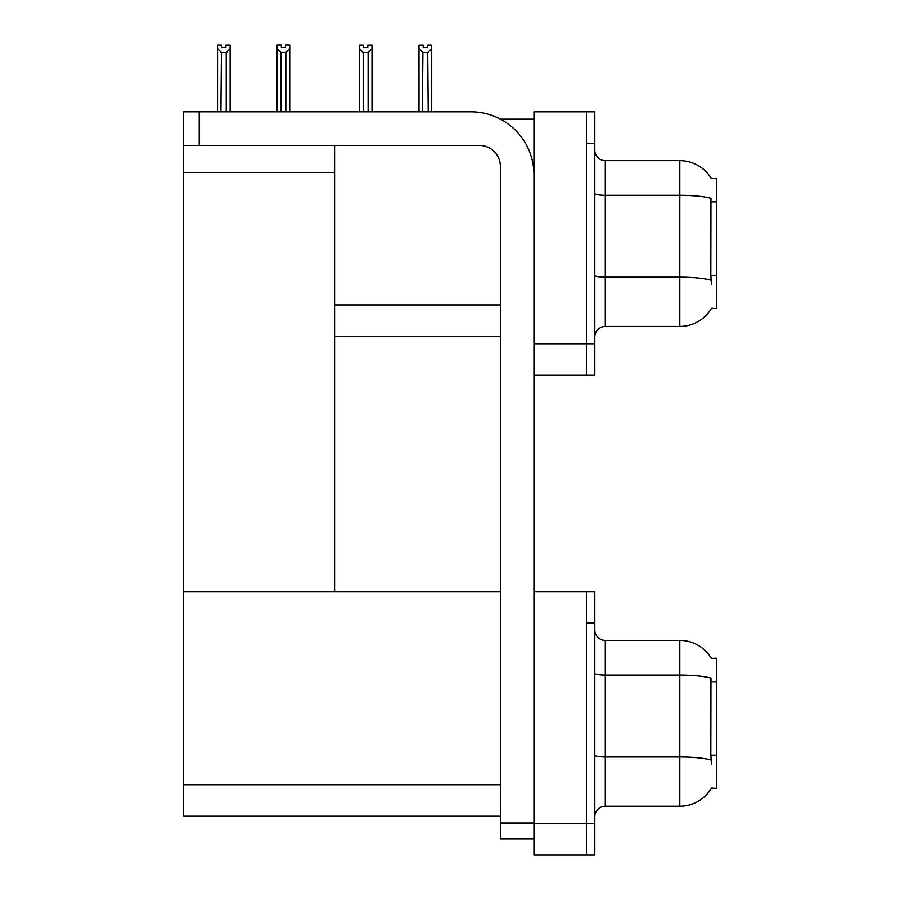 <?xml version="1.0" encoding="UTF-8"?>
<svg xmlns="http://www.w3.org/2000/svg" width="900" height="900" viewBox="0 0 900 900"><rect width="100%" height="100%" fill="white"/><g stroke="black" fill="none" stroke-linecap="round" stroke-linejoin="round"><path stroke-width="1.35" d="M500.501 119.194L533.947 119.194M586.418 591.615L586.418 855L594.81 855L594.81 591.615L533.947 591.615L533.947 111.847L586.418 111.847L586.418 375.233L533.947 375.233L533.947 343.755L586.418 343.755L586.418 375.233L594.81 375.233L594.81 343.755L586.418 343.755L586.418 143.325L594.81 143.325L594.81 343.755M334.575 336.409L500.366 336.409M711.383 178.605A36.731 36.731 0 0 0 679.815 160.639A36.731 36.731 0 0 1 711.383 178.605L716.535 178.481L716.535 308.599L711.495 308.284A36.731 36.731 0 0 1 679.815 326.441A36.731 36.731 0 0 0 711.304 308.599M334.575 172.496L334.575 591.615L183.465 591.615L183.465 172.496L334.575 172.496L334.575 145.429M183.465 172.496L183.465 111.847L199.204 111.847L199.204 145.429L479.385 145.429A20.992 20.992 0 0 1 500.366 166.41L500.366 822.994L533.947 822.994M533.947 375.233L533.947 855L586.418 855L586.418 623.092L594.81 623.092M334.575 591.615L500.366 591.615M183.465 591.615L183.465 816.176L500.366 816.176M711.383 658.373A36.731 36.731 0 0 0 679.815 640.406A36.731 36.731 0 0 1 711.383 658.373L716.535 658.249L716.535 788.366L711.495 788.051A36.731 36.731 0 0 1 679.815 806.209A36.731 36.731 0 0 0 711.304 788.366M594.81 336.926A10.496 10.496 0 0 1 605.306 326.441L679.815 326.441L679.815 160.639A36.731 36.731 0 0 1 711.304 178.481A36.731 36.731 0 0 0 679.815 160.639L605.306 160.639A10.496 10.496 0 0 1 594.81 150.143A10.496 10.496 0 0 0 605.306 160.639L605.306 326.441A10.496 10.496 0 0 0 594.81 336.926M711.495 284.468L710.82 275.344L710.966 198.326A36.731 6.379 180 0 0 679.815 195.322L605.306 195.322A10.496 1.823 -0 0 1 594.81 193.5M586.418 111.847L594.81 111.847L594.81 143.325M594.81 816.694A10.496 10.496 0 0 1 605.306 806.209L679.815 806.209L679.815 640.406A36.731 36.731 0 0 1 711.304 658.249A36.731 36.731 0 0 0 679.815 640.406L605.306 640.406A10.496 10.496 0 0 1 594.81 629.91A10.496 10.496 0 0 0 605.306 640.406L605.306 806.209A10.496 10.496 0 0 0 594.81 816.694M711.495 764.235L710.82 755.111L710.966 678.094A36.731 6.379 180 0 0 679.815 675.09L605.306 675.09A10.496 1.823 -0 0 1 594.81 673.268M428.22 111.847L427.702 52.594L422.887 52.594L418.995 48.6L418.995 45.101L423.191 45.101L423.191 47.599L427.387 47.599L423.191 47.599M427.387 47.599L427.387 45.101L431.595 45.101L431.595 48.6L427.702 52.594M427.702 111.319L431.595 111.847L431.595 48.6M422.887 52.594L422.37 111.847M418.995 111.319L418.995 48.6L418.995 111.319L422.887 111.319M367.785 47.599L363.589 47.599L367.785 47.599L367.785 45.101L371.981 45.101L371.981 48.6L368.1 52.594L363.274 52.594L363.274 111.319L359.392 111.847M363.274 52.594L359.392 48.6L359.392 45.101L363.589 45.101L363.589 47.599M359.392 48.6L359.392 111.319M371.981 48.6L371.981 111.319L368.1 111.319L368.1 52.594M285.829 52.492L281.014 52.492L277.121 48.488L277.121 45L281.317 45L281.317 47.486L285.514 47.486L285.514 45L289.721 45L289.721 48.488L285.829 52.492L285.829 111.218L289.721 111.218L289.721 111.847M289.721 111.218L289.721 48.488M281.014 52.492L281.014 111.218L277.121 111.218L277.121 111.847L277.121 48.488M281.014 111.218L280.395 111.847M285.514 47.486L281.317 47.486M225.911 47.599L221.715 47.599L225.911 47.599L225.911 45.101L230.119 45.101L230.119 111.319L226.226 111.319L226.226 52.594L221.411 52.594L220.894 111.847M221.715 47.599L221.715 45.101L217.519 45.101L217.519 111.847M230.119 48.6L226.226 52.594M221.411 52.594L217.519 48.6M221.411 111.319L217.519 111.319M533.947 838.732L500.366 838.732L500.366 822.994M533.947 174.803A62.966 62.966 0 0 0 470.993 111.847L199.204 111.847M199.204 145.429L183.465 145.429M334.575 304.931L500.366 304.931M716.535 201.893L710.82 201.893M716.535 275.344L710.82 275.344M533.947 823.523L594.81 823.523M183.465 784.688L500.366 784.688M716.535 681.66L710.82 681.66M716.535 755.111L710.82 755.111M711.079 280.204A36.731 6.379 180 0 0 679.815 277.178L605.306 277.178A10.496 1.823 0 0 1 594.81 275.355M605.306 160.639A10.496 10.496 0 0 1 594.81 150.143M711.079 759.971A36.731 6.379 180 0 0 679.815 756.945L605.306 756.945A10.496 1.823 0 0 1 594.81 755.123M605.306 640.406A10.496 10.496 0 0 1 594.81 629.91"/></g></svg>
